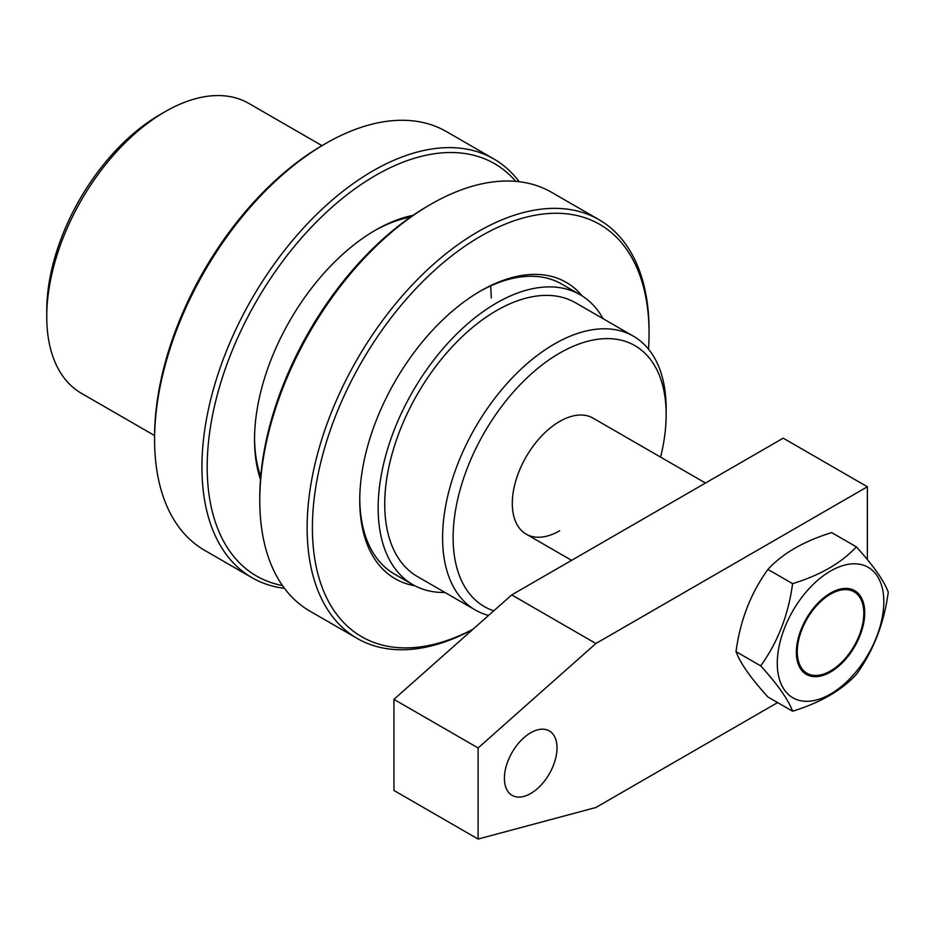 <?xml version="1.0" encoding="UTF-8"?>
<svg xmlns="http://www.w3.org/2000/svg" width="935" height="935" viewBox="0 0 935 935"><rect width="100%" height="100%" fill="white"/><g stroke="black" fill="none" stroke-linecap="round" stroke-linejoin="round"><path stroke-width="1.4" d="M46.75 316.684L46.75 310.619A159.943 92.343 -60 0 1 159.85 114.724L165.109 111.686A167.388 96.644 120 0 0 46.75 316.684A167.388 96.644 120 0 0 81.415 393.319L154.591 435.558M660.589 457.11A150.64 86.978 120 0 0 666.152 414.637A150.64 86.978 120 0 0 559.633 353.126A150.64 86.978 120 0 0 458.98 494.007A150.64 86.978 120 0 0 493.762 610.824M488.573 615.429A158.085 91.268 -60 0 1 475.331 610.006A158.085 91.268 -60 0 1 451.102 483.325A158.085 91.268 -60 0 1 554.373 344.022A158.085 91.268 -60 0 1 633.416 336.191A158.085 91.268 -60 0 1 666.152 408.56L666.152 414.637M705.493 483.033L593.117 418.155A66.958 38.651 120 0 0 559.633 421.463A66.958 38.651 120 0 0 515.898 480.461A66.958 38.651 120 0 0 526.16 534.119A66.958 38.651 120 0 0 559.633 530.799M633.416 336.191L575.551 302.788A158.085 91.268 120 0 0 496.508 310.607A158.085 91.268 120 0 0 393.238 449.922A158.085 91.268 120 0 0 417.466 576.591L475.331 610.006M603.063 318.66A167.388 96.644 120 0 0 580.203 294.735A167.388 96.644 120 0 0 496.508 303.022A167.388 96.644 120 0 0 387.16 450.518A167.388 96.644 120 0 0 412.814 584.644A167.388 96.644 120 0 0 444.978 592.474M321.967 145.638L248.803 103.399A167.388 96.644 120 0 0 165.109 111.686L159.85 114.724M830.549 593.059A48.351 27.921 120 0 0 796.351 652.279A48.351 27.921 120 0 0 830.549 672.02L830.549 672.02A48.351 27.921 120 0 0 864.735 612.799A48.351 27.921 120 0 0 830.549 593.059M530.706 793.499A37.201 21.47 120 0 0 555.004 760.728A37.201 21.47 120 0 0 549.301 730.925A37.201 21.47 120 0 0 530.706 732.76A37.201 21.47 120 0 0 506.408 765.543A37.201 21.47 120 0 0 512.1 795.346A37.201 21.47 120 0 0 530.706 793.499M867.364 559.562L867.364 486.761L595.887 643.502L478.101 747.953L478.101 839.057L595.887 807.501L777.616 702.582M867.364 486.761L783.203 438.164L511.725 594.905L393.939 699.357L393.939 790.472L478.101 839.057M595.887 643.502L511.725 594.905M478.101 747.953L393.939 699.357M863.8 613.337A47.031 27.15 -60 0 1 836.58 666.819A47.031 27.15 -60 0 1 799.483 664.177A47.031 27.15 -60 0 1 797.286 651.742A47.031 27.15 -60 0 1 842.412 589.821A47.031 27.15 -60 0 1 863.8 613.337M736.02 651.613C740.134 620.536 750.77 593.141 767.904 569.415C782.618 553.438 803.878 541.166 831.683 532.599L856.366 546.846C841.523 562.893 820.264 575.165 792.588 583.662C788.462 614.739 777.826 642.135 760.693 665.86L736.02 651.613C740.193 663.032 750.817 678.155 767.904 696.972L792.588 711.219C820.264 702.723 841.523 690.451 856.366 674.404C873.442 650.818 884.078 623.423 888.25 592.217C884.124 580.869 873.5 565.745 856.366 546.846M883.809 601.789A75.326 43.489 120 0 0 830.549 571.04A75.326 43.489 120 0 0 777.277 663.289A75.326 43.489 120 0 0 830.549 694.039A75.326 43.489 120 0 0 883.809 601.789M792.588 583.662L767.904 569.415M760.693 665.86C777.78 684.689 788.404 699.801 792.588 711.219M154.591 439.684L154.591 436.657A238.051 137.445 -60 0 1 322.914 145.089L325.544 143.581A241.779 139.595 120 0 0 154.591 439.684A241.779 139.595 120 0 0 154.602 442.571A241.779 139.595 120 0 0 204.66 550.364L252.006 577.701A241.779 139.595 -60 0 1 201.948 469.908A241.779 139.595 -60 0 1 306.318 224.938A241.779 139.595 -60 0 1 493.785 158.938A241.779 139.595 -60 0 1 519.194 181.717M493.785 158.938L446.439 131.601A241.779 139.595 120 0 0 325.544 143.581M515.769 181.367A238.051 137.445 120 0 0 325.719 212.911A238.051 137.445 120 0 0 207.208 469.861A238.051 137.445 120 0 0 282.428 585.532M260.479 479.503A171.105 98.783 -60 0 1 254.542 441.729A171.105 98.783 -60 0 1 254.53 439.684A171.105 98.783 -60 0 1 375.519 230.127A171.105 98.783 -60 0 1 412.978 215.366M254.542 438.153A167.388 96.644 120 0 0 254.542 438.644A167.388 96.644 120 0 0 260.713 476.651M284.45 588.325A241.779 139.595 -60 0 1 252.006 577.701M491.237 297.985A167.388 96.644 120 0 0 490.594 285.946M410.617 217.002A167.388 96.644 120 0 0 374.199 230.898M259.79 500.435L259.79 497.397A238.051 137.445 -60 0 1 428.125 205.84L430.755 204.321A241.779 139.595 120 0 0 259.79 500.435A241.779 139.595 120 0 0 309.871 611.116L357.217 638.441A241.779 139.595 -60 0 1 307.136 527.761A241.779 139.595 -60 0 1 412.674 284.45A241.779 139.595 -60 0 1 598.984 219.678A241.779 139.595 -60 0 1 649.065 330.359L649.065 333.398A238.051 137.445 120 0 0 480.73 236.204A238.051 137.445 120 0 0 312.395 527.761A238.051 137.445 120 0 0 473.098 629.162M598.984 219.678L551.638 192.341A241.779 139.595 120 0 0 430.755 204.321M414.93 585.801A171.105 98.783 -60 0 1 359.741 500.435A171.105 98.783 -60 0 1 480.73 290.878A171.105 98.783 -60 0 1 582.26 295.974M359.753 498.904A167.388 96.644 120 0 0 394.406 574.02L412.814 584.644M648.528 349.164A238.051 137.445 120 0 0 649.065 333.398M472.759 629.454A241.779 139.595 -60 0 1 357.217 638.441M580.203 294.735L561.795 284.1A167.388 96.644 120 0 0 479.41 291.65M571.589 560.346L526.16 534.119"/></g></svg>
